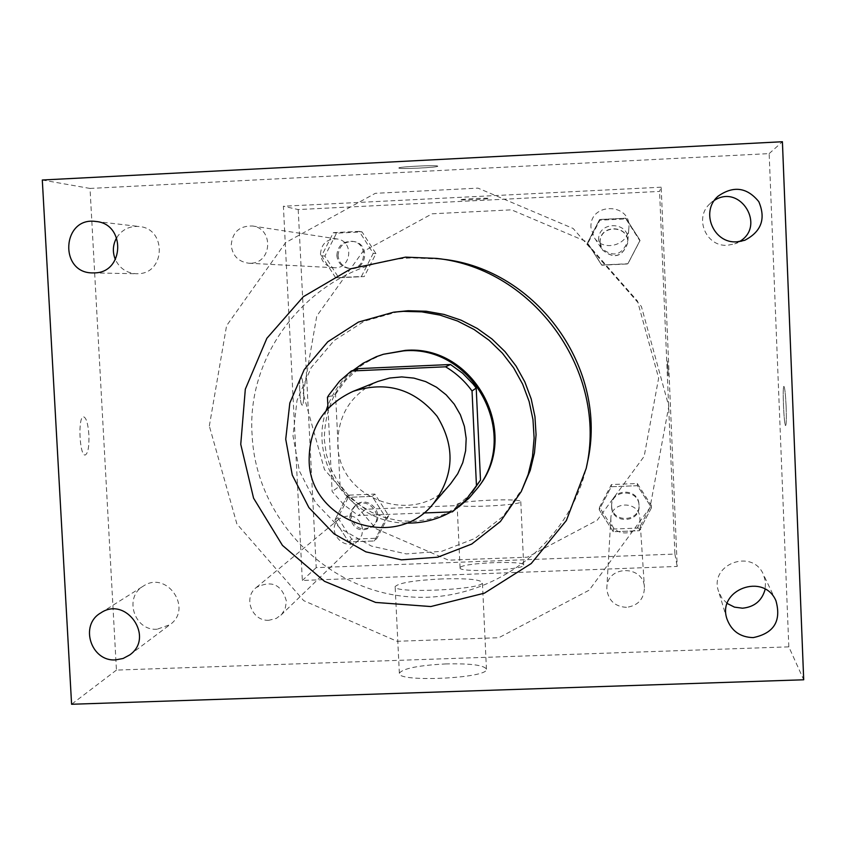 <?xml version="1.0" encoding="UTF-8"?>
<svg xmlns="http://www.w3.org/2000/svg" width="846" height="846" viewBox="0 0 846 846"><rect width="100%" height="100%" fill="white"/><g stroke="black" fill="none" stroke-linecap="round" stroke-linejoin="round"><path stroke-width="0.63" stroke-dasharray="4.23 3.17" d="M450.632 483.732C416.063 527.492 337.977 499.912 337.787 444.129C337.882 414.709 351.249 393.824 377.866 381.461M476.097 486.81L467.362 496.983L457.115 505.612L365.62 509.26L358.387 515.574L423.645 512.993M328.005 408.502L332.14 491.505L344.026 504.893L358.387 515.574M327.444 397.324L335.534 394.215L340.081 485.837L332.14 491.505M335.534 394.215L345.781 380.192L358.704 368.613M365.62 509.26L351.64 498.865L340.081 485.837M353.099 370.411C341.678 379.991 333.271 391.73 327.857 405.625M326.133 410.585C307.997 462.688 351.005 523.135 406.175 523.071M450.992 511.915L458.5 507.103M479.122 486.059L469.297 497.48L457.612 506.987L444.436 514.262L430.18 519.084L415.291 521.326L400.243 520.903L385.48 517.847L371.479 512.242L358.662 504.279L347.431 494.191L338.136 482.294L331.04 468.959L326.387 454.609L324.314 439.666C324.906 397.134 345.136 368.507 385.004 353.787M457.115 505.612L452.43 511.851M398.603 311.561L364.192 321.237L334.17 340.515L311.127 367.703L297.009 400.422L292.991 435.859L299.389 470.968L315.643 502.767L340.356 528.539L371.436 546.093L406.228 553.908L441.771 551.296L475.008 538.437L503.063 516.398L523.484 487.053M587.357 462.773C570.786 544.771 490.13 604.277 407.73 596.694C325.255 589.895 256.042 518.027 252.129 435.362C245.552 345.422 321.311 260.515 412.288 257.924L442.479 259.172M727.222 603.484L721.86 598.048L718.508 591.227C709.001 564.419 752.189 548.081 763.356 574.339L765.482 581.636L765.175 589.218M157.092 629.234C134.345 631.169 123.505 597.276 143.312 586.119C166.694 569.982 193.322 608.602 169.919 624.708L157.092 629.234M116.674 237.726C122.014 229.562 129.512 225.829 139.188 226.517C166.799 228.505 165.562 273.639 137.93 273.713L136.386 273.744C126.731 273.131 119.73 268.425 115.394 259.616M739.436 241.586L734.698 243.86L727.687 245.245C706.072 247.307 693.635 217.496 710.27 203.442L714.489 200.301M788.821 646.852L769.162 153.602L90.025 188.447L116.441 670.095L788.821 646.852L803.7 679.782M116.441 670.095L71.593 704.263M446.276 663.909C418.559 665.337 402.918 668.446 399.354 673.226C396.192 682.637 488.618 678.407 486.45 669.239C484.24 665.178 470.841 663.401 446.276 663.909M442.236 578.897C414.466 580.303 398.762 582.873 395.145 586.606C391.878 593.913 484.483 589.651 482.41 582.577C480.242 579.468 466.844 578.241 442.236 578.897M90.025 188.447L42.3 180.008M769.162 153.602L782.413 141.737M437.678 166.112L437.742 166.176C439.042 167.476 398.529 169.412 398.868 168.026C397.313 166.778 436.748 164.822 437.678 166.112L437.742 166.186C439.042 167.487 398.529 169.422 398.878 168.037C397.313 166.789 436.748 164.843 437.678 166.123M88.872 434.643C88.026 423.592 86.25 417.638 83.553 416.803C77.684 416.285 79.482 456.544 85.245 455C88.026 453.424 89.242 446.635 88.872 434.643C88.037 423.592 86.26 417.638 83.564 416.803C77.695 416.285 79.492 456.544 85.256 455C88.037 453.414 89.253 446.635 88.883 434.643M786.156 407.021C785.564 394.648 784.834 387.775 783.946 386.4C782.212 385.374 783.956 426.162 785.627 425.527C786.357 424.607 786.526 418.442 786.156 407.021C785.553 394.648 784.824 387.775 783.935 386.4C782.201 385.374 783.946 426.162 785.617 425.538C786.346 424.607 786.516 418.442 786.146 407.021M626.452 607.343C615.01 606.624 608.475 600.639 606.846 589.387L606.857 587.505C607.174 564.959 643.922 564.991 644.441 587.589C643.996 599.148 638 605.736 626.452 607.343M250.649 263.222L248.798 263.222C238.487 261.795 232.618 255.862 231.212 245.425C232.259 232.248 239.333 225.766 252.404 225.988C273.861 228.293 272.179 263.169 250.649 263.222M590.994 227.764C589.038 201.94 631.719 202.448 628.853 228.24C628.271 245.583 602.976 252.224 594.125 237.388L590.994 227.764M268.996 620.245C252.129 621.662 242.749 597.636 256.243 587.536C271.608 579.901 281.665 584.449 286.413 601.157L285.176 608.782L281.686 614.386L276.293 618.426L268.996 620.245M209.332 426.003L226.58 325.699L285.631 242.601L375.296 193.332L478.001 188.129L573.154 228.483L641.395 306.474L668.805 406.302L650.003 507.653L589.165 590.18L498.823 637.704L397.049 641.289L303.746 600.671L236.891 523.96L209.332 426.003M303.228 393.665L316.774 316.023L362.68 251.801L432.137 213.795L511.502 209.84L584.903 240.983L637.503 301.102L658.643 378.077L644.166 456.343L597.191 520.237L527.333 557.197L448.528 560.179L376.227 528.877L324.452 469.53L303.228 393.665M362.775 529.289C359.116 516.346 351.312 512.835 339.373 518.778C324.367 530.357 345.305 553.813 358.493 540.182L361.802 535.211L362.775 529.289M598.661 240.433C597.16 220.542 630.048 220.943 627.838 240.814C622.106 255.555 613.181 257.903 601.072 247.846L598.661 240.433M320.497 253.969C321.343 243.785 326.82 238.784 336.962 238.953C354.432 240.888 351.576 269.388 334.107 267.717C326.112 266.617 321.575 262.027 320.497 253.969M610.854 519.592L610.865 518.133C611.119 500.695 639.481 500.663 639.883 518.133C641.786 536.808 610.981 538.331 610.854 519.592M661.181 187.199L283.389 206.234L302.329 580.462L677.212 566.439L661.181 187.199L659.563 191.418L298.204 209.565L283.389 206.234M461.112 199.783C461.694 200.46 490.077 199.053 489.231 198.398C489.76 197.657 460.15 199.085 461.081 199.751L461.112 199.783M639.375 530.706L651.505 507.695L637.44 485.699L611.277 486.746L599.201 509.757L613.244 531.722L639.375 530.706L651.505 507.695L637.44 485.699L611.277 486.746L599.201 509.757L613.244 531.722L639.375 530.706L639.216 528.041L651.209 505.274L637.302 483.51L611.425 484.557L599.476 507.314L613.361 529.036L639.216 528.041M361.422 276.483L373.245 253.303L359.212 231.37L333.387 232.639L321.617 255.82L335.619 277.721L361.422 276.483L373.245 253.303L359.212 231.37L333.387 232.639L321.617 255.82L335.619 277.721L364.256 276.557L375.952 253.631L362.067 231.92L336.518 233.179L324.864 256.105L338.728 277.774L364.256 276.557M298.204 209.565L316.214 567.645L674.907 554.067L659.563 191.418M627.88 263.741L640.062 240.349L625.913 218.205L599.613 219.495L587.484 242.897L601.601 264.999L627.88 263.741L640.062 240.349L625.913 218.205L599.613 219.495L587.484 242.897L601.601 264.999L627.838 263.952L639.893 240.803L625.903 218.903L599.877 220.193L587.875 243.331L601.844 265.2L627.838 263.952M374.376 540.964L386.136 518.164L372.187 496.369L346.5 497.406L334.783 520.195L348.711 541.958L374.376 540.964L386.136 518.164L372.187 496.369L346.5 497.406L334.783 520.195L348.711 541.958L374.376 540.964L377.052 538.204L388.684 515.658L374.894 494.085L349.472 495.111L337.882 517.667L351.65 539.188L377.052 538.204M316.214 567.645L302.329 580.462M674.907 554.067L677.212 566.439M460.15 567.624L460.076 567.878C458.098 572.901 525.334 569.94 523.685 565.075C525.144 560.221 461.535 562.791 460.15 567.624M668.298 375.656L667.431 360.978L668.287 375.656M303.598 390.535C303.08 382.381 302.223 377.951 301.017 377.253C298.437 376.756 299.77 406.069 302.276 405.118C303.471 404.081 303.904 399.217 303.598 390.535C303.09 382.381 302.223 377.951 301.017 377.253C298.448 376.756 299.78 406.059 302.286 405.118C303.481 404.081 303.915 399.217 303.608 390.535M457.168 504.332L457.094 504.533C455.053 508.435 522.394 505.411 520.798 501.678C522.299 497.913 458.606 500.589 457.168 504.332M461.123 199.793C461.694 200.46 490.077 199.064 489.231 198.408C489.76 197.668 460.15 199.096 461.081 199.762L461.123 199.793M349.768 517.192L350.889 511.111L354.601 506.183C366.984 495.047 385.142 515.373 372.695 526.434C361.253 533.001 353.617 529.924 349.768 517.192M388.684 515.658L386.136 518.164M374.894 494.085L372.187 496.369M349.472 495.111L346.5 497.406M337.882 517.667L334.783 520.195M351.65 539.188L348.711 541.958M350.942 516.197L352.052 510.138L355.754 505.231C368.073 494.149 386.157 514.379 373.773 525.398C362.374 531.933 354.77 528.866 350.942 516.197M611.584 506.839L611.595 505.464C611.838 488.956 638.667 488.925 639.047 505.443C640.856 523.124 611.7 524.573 611.584 506.839M651.209 505.274L651.505 507.695M637.302 483.51L637.44 485.699M611.425 484.557L611.277 486.746M599.476 507.314L599.201 509.757M613.361 529.036L613.244 531.722M611.647 505.876L611.647 504.512C611.891 488.068 638.603 488.036 638.984 504.491C640.782 522.088 611.764 523.537 611.647 505.876M336.824 255.524C337.628 245.89 342.82 241.152 352.412 241.322C368.951 243.151 366.244 270.128 349.705 268.542C342.133 267.495 337.84 263.159 336.824 255.524M375.952 253.631L373.245 253.303M362.067 231.92L359.212 231.37M336.518 233.179L333.387 232.639M324.864 256.105L321.617 255.82M338.728 277.774L335.619 277.721M338.051 255.651C338.855 246.049 344.026 241.332 353.575 241.501C370.051 243.32 367.354 270.181 350.879 268.605C343.349 267.558 339.066 263.243 338.051 255.651M600.057 242.739C598.64 223.926 629.741 224.317 627.647 243.109C622.233 257.047 613.794 259.267 602.341 249.76L600.057 242.739M625.903 218.903L625.913 218.205M599.877 220.193L599.613 219.495M600.163 242.918C598.746 224.19 629.72 224.571 627.637 243.278C622.244 257.163 613.836 259.373 602.437 249.898L600.163 242.918M775.941 600.734L763.356 574.339M727.01 619.092L718.508 591.227M129.671 654.963L169.919 624.708M100.716 612.959L143.312 586.119M92.827 272.909L136.386 273.744M95.809 221.472L139.188 226.517M718.106 196.177L710.27 203.442M744.766 240.285L734.698 243.86M486.45 669.239L482.41 582.577M399.354 673.226L395.145 586.606M280.914 615.179L358.493 540.182M256.243 587.536L339.373 518.778M627.838 240.814L628.853 228.24M601.072 247.846L594.125 237.388M336.962 238.953L252.404 225.988M334.107 267.717L248.798 263.222M610.865 518.133L606.857 587.505M639.883 518.133L644.441 587.589M457.094 504.533L460.076 567.878M520.798 501.678L523.685 565.075M355.754 505.231L354.601 506.183M373.773 525.398L372.695 526.434M611.647 504.512L611.595 505.464M638.984 504.491L639.047 505.443M353.575 241.501L352.412 241.322M350.879 268.605L349.705 268.542"/><path stroke-width="1.27" d="M309.128 460.235C309.213 427.886 323.881 404.927 353.142 391.338C386.59 380.679 414.582 389.012 437.128 416.327C455.55 446.572 454.239 475.748 433.205 503.856C395.209 551.952 309.372 521.559 309.128 460.235M353.142 391.338L377.866 381.461L389.572 378.046L401.734 376.914L413.906 378.109L425.654 381.599L436.547 387.246L446.191 394.86L454.228 404.155L460.383 414.794L464.412 426.395L466.178 438.535L465.617 450.781L462.762 462.677L457.707 473.792L450.632 483.732L433.205 503.856M423.645 512.993L452.43 511.851L465.691 500.145L476.457 485.667L472.036 391C464.877 381.102 456.057 373.044 445.578 366.804L351.259 371.003L339.711 381.049L328.766 395.135L327.444 397.324L328.005 408.502M445.578 366.804L450.474 364.51L358.704 368.613L351.259 371.003M450.474 364.51L462.677 373.276L473.157 384.063L476.203 388.05L472.036 391M471.941 492.531L480.496 480.126L476.203 388.05M458.5 507.103L469.118 498.083L478.127 487.444C520.713 433.194 472.597 344.713 403.764 350.857L383.375 354.273L376.364 356.684L363.124 363.251L353.099 370.411M327.857 405.625L326.133 410.585M406.175 523.071C422.133 523.441 437.075 519.719 450.992 511.915M383.375 354.273L405.255 350.392C473.623 344.29 521.422 432.179 479.122 486.059L478.127 487.444M480.496 480.126L476.457 485.667M403.383 311.349L393.623 312.185L358.461 322.072L327.783 341.784L304.243 369.565L289.829 403.003L285.726 439.201L292.272 475.082L308.885 507.579L334.138 533.921L365.895 551.856L401.438 559.851L437.752 557.186L471.719 544.052L500.388 521.538L521.252 491.547L528.179 474.469L532.494 456.523L534.112 438.112L532.98 419.637L529.141 401.512L522.648 384.137L513.67 367.904L502.397 353.173L489.073 340.261L474.014 329.464L457.527 321.015L440.005 315.103L421.816 311.857L403.383 311.349M521.252 491.547L530.252 470.334L534.482 452.779L536.068 434.759L534.958 416.687L531.203 398.952L524.858 381.958L516.071 366.064L505.041 351.65L492.002 339.024L477.26 328.46L461.133 320.2L443.981 314.416L426.194 311.243L408.153 310.736L393.623 312.185M405.583 257.131L351.185 268.668L303.354 296.692L266.871 338.294L245.319 389.213L240.75 444.33L253.567 498.157L282.437 545.374L324.504 581.329L375.635 602.437L430.773 606.55L484.43 593.162L531.225 563.531L566.355 520.533L586.183 468.451C608.454 372.494 534.683 268.827 436.716 258.411L405.583 257.131M436.716 258.411L442.479 259.172C537.443 269.261 608.94 369.734 587.357 462.773L586.183 468.451M753.204 637.609C740.261 637.25 731.526 631.074 727.01 619.092C716.647 589.863 763.769 572.108 775.941 600.734C781.556 620.996 773.974 633.284 753.204 637.609M115.722 659.869C91.019 661.953 79.196 625.078 100.716 612.959C126.107 595.415 155.104 637.472 129.671 654.963L123.082 658.484L115.722 659.869M94.509 272.888L92.827 272.909C58.681 273.406 61.938 216.417 95.809 221.472C125.864 223.63 124.563 272.803 94.509 272.888M737.109 241.797C713.516 244.05 699.949 211.511 718.106 196.177C733.471 185.464 747.039 187.294 758.799 201.655C766.042 218.754 761.368 231.635 744.766 240.285L737.109 241.797M782.413 141.737L42.3 180.008L71.593 704.263L803.7 679.782L782.413 141.737M765.175 589.218C762.024 600.671 754.473 606.994 742.524 608.2L734.465 607.132L727.222 603.484M115.394 259.616C112.317 252.087 112.751 244.79 116.674 237.726M714.489 200.301C740.504 183.55 766.317 226.294 739.436 241.586"/></g></svg>
